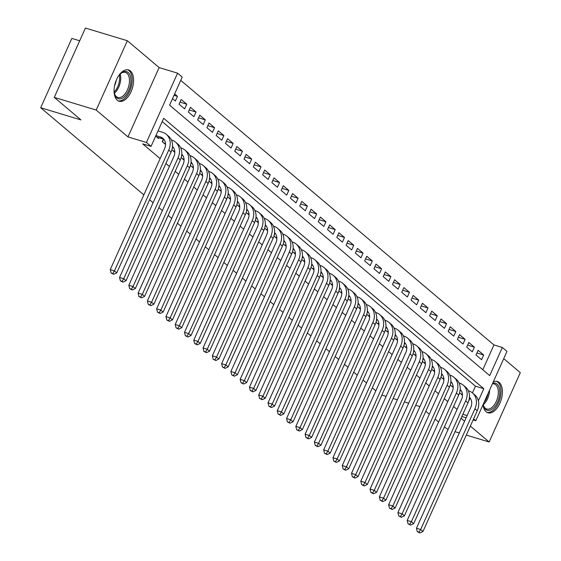 <?xml version="1.0" encoding="UTF-8"?>
<svg xmlns="http://www.w3.org/2000/svg" width="561" height="561" viewBox="0 0 561 561"><rect width="100%" height="100%" fill="white"/><g stroke="black" fill="none" stroke-linecap="round" stroke-linejoin="round"><path stroke-width="0.84" d="M483.021 404.719A16.332 8.934 106.8 0 0 486.099 411.753A16.332 8.934 106.8 0 0 487.944 412.77A16.332 8.934 106.8 0 0 500.622 401.522A16.332 8.934 106.8 0 0 499.241 382.525A16.332 8.934 106.8 0 0 497.397 381.508A16.332 8.934 106.8 0 0 493.266 381.915M130.397 70.974A16.332 8.934 106.8 0 0 128.56 69.957A16.332 8.934 106.8 0 0 115.882 81.205A16.332 8.934 106.8 0 0 117.263 100.202A16.332 8.934 106.8 0 0 119.1 101.218A16.332 8.934 106.8 0 0 131.779 89.963A16.332 8.934 106.8 0 0 130.397 70.974M482.804 369.755L493.953 344.945L502.34 347.483L506.983 351.396L475.819 420.729L473.596 418.85M466.303 435.084L489.157 441.998L520.313 372.665L503.722 358.647M79.697 40.785L71.843 38.407L40.687 107.74L143.847 194.877M40.687 107.74L80.938 119.914L54.263 97.383L85.419 28.05L127.347 40.729L96.19 110.061L127.971 136.905L146.414 142.487L177.578 73.154L182.213 77.074L169.583 105.18L489.711 375.59L502.34 347.483M127.971 136.905L159.128 67.579L127.347 40.729M159.128 67.579L177.578 73.154M493.953 344.945L180.733 80.37M444.375 426.907L448.022 429.558M455.034 431.675L459.298 432.966M54.263 97.383L96.19 110.061M459.536 392.777L462.46 395.253M450.259 384.937L453.183 387.413M440.981 377.104L443.905 379.573M431.697 369.264L434.628 371.74M422.419 361.424L425.343 363.9M413.141 353.591L416.066 356.06M403.864 345.751L406.788 348.22M394.579 337.911L397.511 340.387M385.302 330.078L388.233 332.547M376.024 322.238L378.948 324.707M366.747 314.398L369.671 316.874M357.469 306.565L360.393 309.034M348.185 298.725L351.116 301.194M338.907 290.886L341.831 293.361M329.63 283.046L332.554 285.521M320.352 275.213L323.276 277.681M311.075 267.373L313.999 269.848M301.79 259.533L304.721 262.008M292.512 251.7L295.437 254.168M283.235 243.86L286.159 246.328M273.957 236.02L276.882 238.495M264.673 228.187L267.604 230.655M255.395 220.347L258.326 222.815M246.118 212.507L249.042 214.982M236.84 204.674L239.764 207.142M227.563 196.834L230.487 199.302M218.278 188.994L221.209 191.469M209.001 181.154L211.932 183.629M199.723 173.321L202.647 175.789M190.445 165.481L193.37 167.956M181.168 157.641L184.092 160.116M171.883 149.808L174.815 152.276M163.363 139.135L162.227 141.653L165.53 144.436M174.015 95.314L177.465 96.352L174.625 93.953M179.983 102.144L186.743 104.192L181.175 99.486L179.071 104.171L184.639 108.876L186.743 104.192M189.26 109.984L196.027 112.032L190.46 107.326L188.349 112.011L193.917 116.716L196.027 112.032M198.545 117.824L205.305 119.865L199.737 115.166L197.633 119.851L203.201 124.549L205.305 119.865M207.822 125.657L214.583 127.705L209.015 122.999L206.911 127.684L212.479 132.389L214.583 127.705M217.1 133.497L223.86 135.545L218.292 130.839L216.188 135.524L221.756 140.229L223.86 135.545M226.378 141.337L233.138 143.378L227.57 138.679L225.466 143.364L231.034 148.062L233.138 143.378M235.655 149.17L242.422 151.218L236.854 146.512L234.743 151.204L240.311 155.902L242.422 151.218M244.94 157.01L251.7 159.058L246.132 154.352L244.028 159.036L249.596 163.742L251.7 159.058M254.217 164.85L260.977 166.89L255.409 162.192L253.306 166.876L258.873 171.582L260.977 166.89M263.495 172.69L270.255 174.73L264.687 170.032L262.583 174.716L268.151 179.415L270.255 174.73M272.772 180.523L279.532 182.57L273.971 177.865L271.861 182.549L277.429 187.255L279.532 182.57M282.05 188.363L288.817 190.41L283.249 185.705L281.145 190.389L286.706 195.095L288.817 190.41M291.334 196.203L298.094 198.243L292.526 193.545L290.423 198.229L295.991 202.928L298.094 198.243M300.612 204.036L307.372 206.083L301.804 201.378L299.7 206.062L305.268 210.768L307.372 206.083M309.889 211.876L316.649 213.923L311.082 209.218L308.978 213.902L314.546 218.608L316.649 213.923M319.167 219.716L325.934 221.756L320.366 217.058L318.255 221.742L323.823 226.441L325.934 221.756M328.451 227.549L335.212 229.596L329.644 224.891L327.54 229.575L333.108 234.281L335.212 229.596M337.729 235.389L344.489 237.436L338.921 232.731L336.817 237.415L342.385 242.121L344.489 237.436M347.007 243.229L353.767 245.269L348.199 240.571L346.095 245.255L351.663 249.954L353.767 245.269M356.284 251.062L363.044 253.109L357.476 248.411L355.372 253.095L360.94 257.794L363.044 253.109M365.562 258.901L372.329 260.949L366.761 256.244L364.65 260.928L370.218 265.634L372.329 260.949M374.846 266.741L381.606 268.789L376.038 264.084L373.935 268.768L379.502 273.473L381.606 268.789M384.124 274.581L390.884 276.622L385.316 271.924L383.212 276.608L388.78 281.306L390.884 276.622M393.401 282.414L400.161 284.462L394.593 279.757L392.49 284.441L398.058 289.146L400.161 284.462M402.679 290.254L409.439 292.302L403.878 287.597L401.767 292.281L407.335 296.986L409.439 292.302M411.956 298.094L418.723 300.135L413.155 295.437L411.052 300.121L416.613 304.819L418.723 300.135M421.241 305.927L428.001 307.975L422.433 303.27L420.329 307.954L425.897 312.659L428.001 307.975M430.518 313.767L437.278 315.815L431.711 311.11L429.607 315.794L435.175 320.499L437.278 315.815M439.796 321.607L446.556 323.648L440.988 318.95L438.884 323.634L444.452 328.332L446.556 323.648M449.073 329.44L455.841 331.488L450.273 326.783L448.162 331.467L453.73 336.172L455.841 331.488M458.358 337.28L465.118 339.328L459.55 334.622L457.446 339.307L463.014 344.012L465.118 339.328M467.636 345.12L474.396 347.161L468.828 342.462L466.724 347.147L472.292 351.845L474.396 347.161M172.522 98.638L175.362 101.036L177.465 96.352M476.001 354.987L481.569 359.685L483.673 355.001L478.105 350.302L476.001 354.987M478.379 400.806L483.813 388.703L163.686 118.301L151.056 146.407L142.669 143.868L160.137 158.623M165.909 163.496L169.415 166.463M175.186 171.336L178.693 174.303M184.471 179.176L187.977 182.136M193.748 187.016L197.255 189.976M203.026 194.849L206.532 197.816M212.303 202.689L215.81 205.649M221.581 210.529L225.094 213.489M230.866 218.362L234.372 221.329M240.143 226.202L243.649 229.161M249.421 234.042L252.927 237.001M258.698 241.875L262.204 244.841M267.976 249.715L271.489 252.681M277.26 257.555L280.766 260.514M286.538 265.395L290.044 268.354M295.815 273.228L299.322 276.194M305.093 281.068L308.599 284.027M314.377 288.908L317.884 291.867M323.655 296.741L327.161 299.707M332.932 304.581L336.439 307.54M342.21 312.421L345.716 315.38M351.488 320.254L355.001 323.22M360.772 328.094L364.278 331.06M370.05 335.934L373.556 338.893M379.327 343.767L382.833 346.733M388.605 351.607L392.111 354.573M397.882 359.447L401.396 362.406M407.167 367.287L410.673 370.246M416.444 375.12L419.951 378.086M425.722 382.96L429.228 385.919M434.999 390.8L438.506 393.759M444.284 398.633L447.79 401.599M453.561 406.473L457.068 409.432M468.498 401.599L470.097 398.03M472.411 392.889L475.426 386.164L162.206 121.597M155.678 136.12L158.518 138.511L158.868 137.74M172.381 147.543L172.641 146.975M181.666 155.376L181.918 154.808M190.943 163.216L191.196 162.648M200.221 171.056L200.473 170.488M209.498 178.896L209.758 178.321M218.776 186.729L219.035 186.161M228.061 194.569L228.313 194.001M237.338 202.409L237.591 201.841M246.616 210.242L246.868 209.674M255.893 218.082L256.153 217.514M265.171 225.922L265.43 225.354M274.455 233.755L274.708 233.187M283.733 241.595L283.985 241.027M293.01 249.435L293.27 248.867M302.288 257.268L302.547 256.7M311.572 265.108L311.825 264.54M320.85 272.948L321.102 272.38M330.127 280.788L330.38 280.212M339.405 288.62L339.664 288.052M348.683 296.46L348.942 295.892M357.967 304.3L358.22 303.732M367.245 312.133L367.497 311.565M376.522 319.973L376.775 319.405M385.8 327.813L386.059 327.245M395.077 335.646L395.337 335.078M404.362 343.486L404.614 342.918M413.639 351.326L413.892 350.758M422.917 359.159L423.176 358.591M432.194 366.999L432.454 366.431M441.479 374.839L441.731 374.271M450.756 382.679L451.009 382.104M460.034 390.512L460.286 389.944M375.821 390.821L372.315 387.861M366.543 382.988L363.037 380.021M357.266 375.148L353.753 372.181M347.981 367.308L344.475 364.348M338.704 359.468L335.197 356.508M329.426 351.635L325.92 348.669M320.149 343.795L316.642 340.836M310.871 335.955L307.358 332.996M301.587 328.122L298.08 325.156M292.309 320.282L288.803 317.323M283.032 312.442L279.525 309.483M273.754 304.609L270.248 301.643M264.469 296.769L260.963 293.803M255.192 288.929L251.686 285.97M245.914 281.096L242.408 278.13M236.637 273.256L233.131 270.29M227.359 265.416L223.846 262.457M218.075 257.576L214.568 254.617M208.797 249.743L205.291 246.777M199.52 241.903L196.013 238.944M190.242 234.063L186.736 231.104M180.965 226.23L177.451 223.264M171.68 218.39L168.174 215.431M162.402 210.55L158.896 207.591M153.125 202.717L149.619 199.751M461.065 418.268L464.571 421.227M470.342 426.101L489.157 441.998M461.85 416.507L466.114 417.791M473.119 419.916L475.819 420.729M462.846 414.291L467.11 415.582M151.056 146.407L146.414 142.487M419.937 406.592L415.68 405.308M408.667 403.184L404.411 401.9M397.398 399.776L393.142 398.492M386.129 396.368L381.873 395.077M438.604 422.033L435.098 419.067M429.326 414.193L425.82 411.227M475.426 386.164L483.813 388.703M476.913 352.953L483.673 355.001M156.898 137.143L162.683 138.89A10.47 8.527 130.2 0 1 163.959 139.416M155.916 135.587L160.362 136.933A10.47 8.527 130.2 0 1 162.907 138.308A10.47 8.527 130.2 0 1 164.534 148.84L110.258 269.61L114.451 270.872L168.728 150.11A15.701 12.791 -49.8 0 0 166.28 134.31A15.701 12.791 -49.8 0 0 162.466 132.249L158.02 130.902M112.796 273.516L111.12 273.011L113.722 274.301L112.796 273.516L114.451 270.872L116.772 272.835L171.049 152.066A15.701 12.791 -49.8 0 0 168.602 136.267L166.28 134.31M116.772 272.835L113.722 274.301M111.12 273.011L110.258 269.61M118.567 75.861A14.13 7.735 -73.2 0 1 120.741 73.484A14.13 7.735 -73.2 0 1 128.174 72.53A14.13 7.735 -73.2 0 1 128.75 90.468A14.13 7.735 -73.2 0 1 116.8 97.831A14.13 7.735 -73.2 0 1 114.549 93.946A14.13 7.735 -73.2 0 1 114.058 90.763M114.43 93.484A13.085 7.16 106.8 0 0 116.386 96.639A13.085 7.16 106.8 0 0 117.859 97.453A13.085 7.16 106.8 0 0 128.02 88.435A13.085 7.16 106.8 0 0 126.912 73.218A13.085 7.16 106.8 0 0 125.44 72.404A13.085 7.16 106.8 0 0 120.384 73.807M118.119 100.798A16.227 8.878 106.8 0 0 130.489 89.248A16.227 8.878 106.8 0 0 129.016 70.658A16.227 8.878 106.8 0 0 127.501 69.76M116.197 80.398A10.301 5.638 -73.2 0 1 114.598 85.672M492.663 383.254A14.13 7.735 -73.2 0 1 499.599 394.993A14.13 7.735 -73.2 0 1 491.92 409.306A14.13 7.735 -73.2 0 1 483.393 405.505A14.13 7.735 -73.2 0 1 483.147 404.432M483.273 405.035A13.085 7.16 106.8 0 0 486.703 409.004A13.085 7.16 106.8 0 0 498.147 394.867A13.085 7.16 106.8 0 0 494.276 383.955A13.085 7.16 106.8 0 0 492.397 383.843M486.955 412.349A16.227 8.878 106.8 0 0 500.819 394.734A16.227 8.878 106.8 0 0 496.345 381.312M163.854 143.02L165.495 143.518M172.508 146.435A10.47 8.527 130.2 0 1 173.812 156.673L119.542 277.443L123.736 278.712L178.005 157.943A15.701 12.791 -49.8 0 0 175.558 142.143A15.701 12.791 -49.8 0 0 171.743 140.089L171.414 139.984M172.465 146.905A10.47 8.527 130.2 0 1 173.237 147.248M122.074 281.356L120.398 280.851L123.006 282.141L122.074 281.356L123.736 278.712L126.05 280.668L180.326 159.906A15.701 12.791 -49.8 0 0 177.879 144.107L175.558 142.143M163.63 139.254L162.466 141.849M126.05 280.668L123.006 282.141M120.398 280.851L119.542 277.443M173.132 150.86L174.773 151.358M181.785 154.268A10.47 8.527 130.2 0 1 183.096 164.513L128.82 285.283L133.013 286.552L187.29 165.783A15.701 12.791 -49.8 0 0 184.842 149.983A15.701 12.791 -49.8 0 0 181.021 147.922L180.691 147.824M181.743 154.738A10.47 8.527 130.2 0 1 182.514 155.088M131.351 289.195L129.675 288.684L132.284 289.974L131.351 289.195L133.013 286.552L135.334 288.508L189.604 167.739A15.701 12.791 -49.8 0 0 187.157 151.94L184.842 149.983M172.907 147.087L172.157 148.77M135.334 288.508L132.284 289.974M129.675 288.684L128.82 285.283M182.409 158.7L184.05 159.191M191.063 162.108A10.47 8.527 130.2 0 1 192.374 172.353L138.097 293.123L142.291 294.385L196.567 173.622A15.701 12.791 -49.8 0 0 194.12 157.823A15.701 12.791 -49.8 0 0 190.305 155.762L189.976 155.663M191.02 162.578A10.47 8.527 130.2 0 1 191.792 162.928M140.636 297.028L138.96 296.524L141.561 297.814L140.636 297.028L142.291 294.385L144.612 296.348L198.889 175.579A15.701 12.791 -49.8 0 0 196.441 159.78L194.12 157.823M182.192 154.927L181.434 156.61M144.612 296.348L141.561 297.814M138.96 296.524L138.097 293.123M191.694 166.533L193.335 167.031M200.34 169.948A10.47 8.527 130.2 0 1 201.651 180.193L147.375 300.955L151.568 302.225L205.845 181.455A15.701 12.791 -49.8 0 0 203.398 165.656A15.701 12.791 -49.8 0 0 199.583 163.602L199.253 163.503M200.298 170.418A10.47 8.527 130.2 0 1 201.069 170.761M149.913 304.868L148.237 304.364L150.839 305.654L149.913 304.868L151.568 302.225L153.889 304.188L208.166 183.419A15.701 12.791 -49.8 0 0 205.719 167.62L203.398 165.656M191.469 162.767L190.712 164.443M153.889 304.188L150.839 305.654M148.237 304.364L147.375 300.955M200.971 174.373L202.612 174.871M209.625 177.781A10.47 8.527 130.2 0 1 210.929 188.026L156.652 308.795L160.846 310.065L215.122 189.295A15.701 12.791 -49.8 0 0 212.675 173.496A15.701 12.791 -49.8 0 0 208.86 171.435L208.531 171.336M209.583 178.251A10.47 8.527 130.2 0 1 210.354 178.601M159.191 312.708L157.515 312.197L160.116 313.494L159.191 312.708L160.846 310.065L163.167 312.021L217.444 191.259A15.701 12.791 -49.8 0 0 214.996 175.453L212.675 173.496M200.747 170.607L199.989 172.283M163.167 312.021L160.116 313.494M157.515 312.197L156.652 308.795M210.249 182.213L211.89 182.704M218.902 185.621A10.47 8.527 130.2 0 1 220.207 195.866L165.937 316.635L170.13 317.905L224.4 197.135A15.701 12.791 -49.8 0 0 221.96 181.336A15.701 12.791 -49.8 0 0 218.138 179.275L217.808 179.176M218.86 186.091A10.47 8.527 130.2 0 1 219.632 186.441M168.468 320.541L166.792 320.036L169.401 321.327L168.468 320.541L170.13 317.905L172.444 319.861L226.721 199.092A15.701 12.791 -49.8 0 0 224.274 183.293L221.96 181.336M210.024 178.44L209.274 180.123M172.444 319.861L169.401 321.327M166.792 320.036L165.937 316.635M219.526 190.046L221.167 190.544M228.18 193.461A10.47 8.527 130.2 0 1 229.491 203.706L175.214 324.468L179.408 325.738L233.685 204.968A15.701 12.791 -49.8 0 0 231.237 189.169A15.701 12.791 -49.8 0 0 227.422 187.115L227.086 187.016M228.138 193.931A10.47 8.527 130.2 0 1 228.909 194.281M177.753 328.381L176.07 327.876L178.679 329.167L177.753 328.381L179.408 325.738L181.729 327.701L235.999 206.932A15.701 12.791 -49.8 0 0 233.558 191.133L231.237 189.169M219.302 186.28L218.552 187.956M181.729 327.701L178.679 329.167M176.07 327.876L175.214 324.468M228.804 197.886L230.452 198.384M237.457 201.301A10.47 8.527 130.2 0 1 238.769 211.539L184.492 332.308L188.685 333.578L242.962 212.808A15.701 12.791 -49.8 0 0 240.515 197.009A15.701 12.791 -49.8 0 0 236.7 194.955L236.37 194.849M237.415 201.771A10.47 8.527 130.2 0 1 238.187 202.114M187.03 336.221L185.354 335.716L187.956 337.007L187.03 336.221L188.685 333.578L191.006 335.534L245.283 214.772A15.701 12.791 -49.8 0 0 242.836 198.973L240.515 197.009M228.586 194.12L227.829 195.796M191.006 335.534L187.956 337.007M185.354 335.716L184.492 332.308M238.088 205.726L239.729 206.224M246.735 209.134A10.47 8.527 130.2 0 1 248.046 219.379L193.769 340.148L197.963 341.418L252.24 220.648A15.701 12.791 -49.8 0 0 249.792 204.849A15.701 12.791 -49.8 0 0 245.977 202.787L245.648 202.689M246.693 209.604A10.47 8.527 130.2 0 1 247.471 209.954M196.308 344.061L194.632 343.549L197.234 344.84L196.308 344.061L197.963 341.418L200.284 343.374L254.561 222.605A15.701 12.791 -49.8 0 0 252.113 206.806L249.792 204.849M237.864 201.953L237.107 203.636M200.284 343.374L197.234 344.84M194.632 343.549L193.769 340.148M247.366 213.559L249.007 214.057M256.019 216.974A10.47 8.527 130.2 0 1 257.324 227.219L203.054 347.981L207.24 349.251L261.517 228.488A15.701 12.791 -49.8 0 0 259.07 212.689A15.701 12.791 -49.8 0 0 255.255 210.627L254.925 210.529M255.977 217.444A10.47 8.527 130.2 0 1 256.749 217.794M205.585 351.894L203.909 351.389L206.518 352.68L205.585 351.894L207.24 349.251L209.562 351.214L263.838 230.445A15.701 12.791 -49.8 0 0 261.391 214.646L259.07 212.689M247.142 209.793L246.384 211.469M209.562 351.214L206.518 352.68M203.909 351.389L203.054 347.981M256.643 221.399L258.284 221.897M265.297 224.814A10.47 8.527 130.2 0 1 266.608 235.052L212.331 355.821L216.525 357.091L270.795 236.321A15.701 12.791 -49.8 0 0 268.354 220.522A15.701 12.791 -49.8 0 0 264.533 218.467L264.203 218.362M265.255 225.284A10.47 8.527 130.2 0 1 266.026 225.627M214.863 359.734L213.187 359.229L215.796 360.52L214.863 359.734L216.525 357.091L218.839 359.047L273.116 238.285A15.701 12.791 -49.8 0 0 270.668 222.486L268.354 220.522M256.419 217.633L255.669 219.309M218.839 359.047L215.796 360.52M213.187 359.229L212.331 355.821M265.921 229.239L267.562 229.737M274.574 232.647A10.47 8.527 130.2 0 1 275.886 242.892L221.609 363.661L225.803 364.93L280.079 244.161A15.701 12.791 -49.8 0 0 277.632 228.362A15.701 12.791 -49.8 0 0 273.817 226.3L273.48 226.202M274.532 233.117A10.47 8.527 130.2 0 1 275.304 233.467M224.148 367.574L222.465 367.062L225.073 368.353L224.148 367.574L225.803 364.93L228.124 366.887L282.393 246.118A15.701 12.791 -49.8 0 0 279.953 230.319L277.632 228.362M265.697 225.466L264.946 227.149M228.124 366.887L225.073 368.353M222.465 367.062L221.609 363.661M275.206 237.072L276.846 237.569M283.852 240.487A10.47 8.527 130.2 0 1 285.163 250.732L230.887 371.501L235.08 372.763L289.357 252.001A15.701 12.791 -49.8 0 0 286.909 236.202A15.701 12.791 -49.8 0 0 283.095 234.14L282.765 234.042M283.81 240.957A10.47 8.527 130.2 0 1 284.581 241.307M233.425 375.407L231.749 374.902L234.351 376.193L233.425 375.407L235.08 372.763L237.401 374.727L291.678 253.958A15.701 12.791 -49.8 0 0 289.231 238.159L286.909 236.202M274.981 233.306L274.224 234.989M237.401 374.727L234.351 376.193M231.749 374.902L230.887 371.501M284.483 244.912L286.124 245.409M293.13 248.327A10.47 8.527 130.2 0 1 294.441 258.565L240.164 379.334L244.358 380.603L298.634 259.834A15.701 12.791 -49.8 0 0 296.187 244.035A15.701 12.791 -49.8 0 0 292.372 241.98L292.043 241.875M293.094 248.796A10.47 8.527 130.2 0 1 293.866 249.14M242.703 383.247L241.027 382.742L243.628 384.033L242.703 383.247L244.358 380.603L246.679 382.567L300.955 261.798A15.701 12.791 -49.8 0 0 298.508 245.999L296.187 244.035M284.259 241.146L283.501 242.822M246.679 382.567L243.628 384.033M241.027 382.742L240.164 379.334M293.761 252.752L295.402 253.249M302.414 256.16A10.47 8.527 130.2 0 1 303.718 266.405L249.449 387.174L253.642 388.443L307.912 267.674A15.701 12.791 -49.8 0 0 305.465 251.875A15.701 12.791 -49.8 0 0 301.65 249.813L301.32 249.715M302.372 256.629A10.47 8.527 130.2 0 1 303.143 256.98M251.98 391.087L250.304 390.575L252.913 391.873L251.98 391.087L253.642 388.443L255.956 390.4L310.233 269.631A15.701 12.791 -49.8 0 0 307.786 253.831L305.465 251.875M293.536 248.986L292.786 250.662M255.956 390.4L252.913 391.873M250.304 390.575L249.449 387.174M303.038 260.592L304.679 261.082M311.692 264A10.47 8.527 130.2 0 1 313.003 274.245L258.726 395.014L262.92 396.276L317.196 275.514A15.701 12.791 -49.8 0 0 314.749 259.715A15.701 12.791 -49.8 0 0 310.927 257.653L310.598 257.555M311.65 264.469A10.47 8.527 130.2 0 1 312.421 264.82M261.258 398.92L259.582 398.415L262.19 399.705L261.258 398.92L262.92 396.276L265.241 398.24L319.511 277.471A15.701 12.791 -49.8 0 0 317.063 261.671L314.749 259.715M302.814 256.819L302.063 258.502M265.241 398.24L262.19 399.705M259.582 398.415L258.726 395.014M312.316 268.424L313.957 268.922M320.969 271.84A10.47 8.527 130.2 0 1 322.28 282.085L268.004 402.847L272.197 404.116L326.474 283.347A15.701 12.791 -49.8 0 0 324.027 267.548A15.701 12.791 -49.8 0 0 320.212 265.493L319.882 265.395M320.927 272.309A10.47 8.527 130.2 0 1 321.698 272.653M270.542 406.76L268.866 406.255L271.468 407.545L270.542 406.76L272.197 404.116L274.518 406.08L328.795 285.311A15.701 12.791 -49.8 0 0 326.348 269.511L324.027 267.548M312.098 264.659L311.341 266.335M274.518 406.08L271.468 407.545M268.866 406.255L268.004 402.847M321.6 276.264L323.241 276.762M330.247 279.673A10.47 8.527 130.2 0 1 331.558 289.918L277.281 410.687L281.475 411.956L335.751 291.187A15.701 12.791 -49.8 0 0 333.304 275.388A15.701 12.791 -49.8 0 0 329.489 273.326L329.16 273.228M330.205 280.149A10.47 8.527 130.2 0 1 330.976 280.493M279.82 414.6L278.144 414.088L280.745 415.385L279.82 414.6L281.475 411.956L283.796 413.913L338.073 293.151A15.701 12.791 -49.8 0 0 335.625 277.344L333.304 275.388M321.376 272.499L320.619 274.175M283.796 413.913L280.745 415.385M278.144 414.088L277.281 410.687M330.878 284.104L332.519 284.595M339.531 287.512A10.47 8.527 130.2 0 1 340.836 297.758L286.559 418.527L290.752 419.796L345.029 299.027A15.701 12.791 -49.8 0 0 342.582 283.228A15.701 12.791 -49.8 0 0 338.767 281.166L338.437 281.068M339.489 287.982A10.47 8.527 130.2 0 1 340.261 288.333M289.097 422.44L287.421 421.928L290.023 423.218L289.097 422.44L290.752 419.796L293.073 421.753L347.35 300.984A15.701 12.791 -49.8 0 0 344.903 285.184L342.582 283.228M330.653 280.332L329.896 282.015M293.073 421.753L290.023 423.218M287.421 421.928L286.559 418.527M340.155 291.937L341.796 292.435M348.809 295.352A10.47 8.527 130.2 0 1 350.113 305.598L295.843 426.36L300.037 427.629L354.307 306.86A15.701 12.791 -49.8 0 0 351.866 291.061A15.701 12.791 -49.8 0 0 348.044 289.006L347.715 288.908M348.767 295.822A10.47 8.527 130.2 0 1 349.538 296.173M298.375 430.273L296.699 429.768L299.308 431.058L298.375 430.273L300.037 427.629L302.351 429.593L356.628 308.823A15.701 12.791 -49.8 0 0 354.18 293.024L351.866 291.061M339.931 288.172L339.181 289.848M302.351 429.593L299.308 431.058M296.699 429.768L295.843 426.36M349.433 299.777L351.074 300.275M358.086 303.192A10.47 8.527 130.2 0 1 359.398 313.431L305.121 434.2L309.314 435.469L363.591 314.7A15.701 12.791 -49.8 0 0 361.144 298.901A15.701 12.791 -49.8 0 0 357.329 296.846L356.992 296.741M358.044 303.662A10.47 8.527 130.2 0 1 358.816 304.006M307.659 438.113L305.976 437.608L308.585 438.898L307.659 438.113L309.314 435.469L311.635 437.426L365.905 316.663A15.701 12.791 -49.8 0 0 363.465 300.864L361.144 298.901M349.208 296.012L348.458 297.688M311.635 437.426L308.585 438.898M305.976 437.608L305.121 434.2M358.71 307.617L360.358 308.115M367.364 311.025A10.47 8.527 130.2 0 1 368.675 321.271L314.398 442.04L318.592 443.309L372.869 322.54A15.701 12.791 -49.8 0 0 370.421 306.741A15.701 12.791 -49.8 0 0 366.606 304.679L366.277 304.581M367.322 311.495A10.47 8.527 130.2 0 1 368.093 311.846M316.937 445.953L315.261 445.441L317.863 446.731L316.937 445.953L318.592 443.309L320.913 445.266L375.19 324.496A15.701 12.791 -49.8 0 0 372.742 308.697L370.421 306.741M358.493 303.845L357.736 305.528M320.913 445.266L317.863 446.731M315.261 445.441L314.398 442.04M367.995 315.45L369.636 315.948M376.641 318.865A10.47 8.527 130.2 0 1 377.953 329.111L323.676 449.873L327.869 451.142L382.146 330.38A15.701 12.791 -49.8 0 0 379.699 314.581A15.701 12.791 -49.8 0 0 375.884 312.519L375.554 312.421M376.599 319.335A10.47 8.527 130.2 0 1 377.378 319.686M326.214 453.786L324.538 453.281L327.14 454.571L326.214 453.786L327.869 451.142L330.191 453.106L384.467 332.336A15.701 12.791 -49.8 0 0 382.02 316.537L379.699 314.581M367.771 311.685L367.013 313.361M330.191 453.106L327.14 454.571M324.538 453.281L323.676 449.873M377.273 323.29L378.913 323.788M385.926 326.705A10.47 8.527 130.2 0 1 387.23 336.944L332.961 457.713L337.147 458.982L391.424 338.213A15.701 12.791 -49.8 0 0 388.976 322.414A15.701 12.791 -49.8 0 0 385.162 320.359L384.832 320.254M385.884 327.175A10.47 8.527 130.2 0 1 386.655 327.519M335.492 461.626L333.816 461.121L336.425 462.411L335.492 461.626L337.147 458.982L339.468 460.939L393.745 340.176A15.701 12.791 -49.8 0 0 391.298 324.377L388.976 322.414M377.048 319.525L376.291 321.201M339.468 460.939L336.425 462.411M333.816 461.121L332.961 457.713M386.55 331.13L388.191 331.628M395.203 334.538A10.47 8.527 130.2 0 1 396.515 344.784L342.238 465.553L346.432 466.822L400.701 346.053A15.701 12.791 -49.8 0 0 398.261 330.254A15.701 12.791 -49.8 0 0 394.439 328.192L394.11 328.094M395.161 335.008A10.47 8.527 130.2 0 1 395.933 335.359M344.77 469.466L343.094 468.954L345.702 470.244L344.77 469.466L346.432 466.822L348.746 468.779L403.022 348.009A15.701 12.791 -49.8 0 0 400.575 332.21L398.261 330.254M386.326 327.358L385.575 329.041M348.746 468.779L345.702 470.244M343.094 468.954L342.238 465.553M395.828 338.97L397.469 339.461M404.481 342.378A10.47 8.527 130.2 0 1 405.792 352.624L351.516 473.393L355.709 474.655L409.986 353.893A15.701 12.791 -49.8 0 0 407.538 338.094A15.701 12.791 -49.8 0 0 403.724 336.032L403.387 335.934M404.439 342.848A10.47 8.527 130.2 0 1 405.21 343.199M354.054 477.299L352.371 476.794L354.98 478.084L354.054 477.299L355.709 474.655L358.03 476.619L412.3 355.849A15.701 12.791 -49.8 0 0 409.86 340.05L407.538 338.094M395.603 335.197L394.853 336.88M358.03 476.619L354.98 478.084M352.371 476.794L351.516 473.393M405.112 346.803L406.753 347.301M413.759 350.218A10.47 8.527 130.2 0 1 415.07 360.464L360.793 481.226L364.987 482.495L419.263 361.726A15.701 12.791 -49.8 0 0 416.816 345.927A15.701 12.791 -49.8 0 0 413.001 343.872L412.672 343.767M413.716 350.688A10.47 8.527 130.2 0 1 414.488 351.032M363.332 485.139L361.656 484.634L364.257 485.924L363.332 485.139L364.987 482.495L367.308 484.459L421.584 363.689A15.701 12.791 -49.8 0 0 419.137 347.89L416.816 345.927M404.888 343.037L404.13 344.713M367.308 484.459L364.257 485.924M361.656 484.634L360.793 481.226M414.39 354.643L416.031 355.141M423.036 358.051A10.47 8.527 130.2 0 1 424.347 368.297L370.071 489.066L374.264 490.335L428.541 369.566A15.701 12.791 -49.8 0 0 426.094 353.767A15.701 12.791 -49.8 0 0 422.279 351.705L421.949 351.607M422.994 358.521A10.47 8.527 130.2 0 1 423.772 358.872M372.609 492.979L370.933 492.467L373.535 493.764L372.609 492.979L374.264 490.335L376.585 492.292L430.862 371.522A15.701 12.791 -49.8 0 0 428.415 355.723L426.094 353.767M414.165 350.877L413.408 352.553M376.585 492.292L373.535 493.764M370.933 492.467L370.071 489.066M423.667 362.483L425.308 362.974M432.321 365.891A10.47 8.527 130.2 0 1 433.625 376.136L379.355 496.906L383.549 498.175L437.818 377.406A15.701 12.791 -49.8 0 0 435.371 361.607A15.701 12.791 -49.8 0 0 431.556 359.545L431.227 359.447M432.279 366.361A10.47 8.527 130.2 0 1 433.05 366.712M381.887 500.812L380.211 500.307L382.819 501.597L381.887 500.812L383.549 498.175L385.863 500.132L440.14 379.362A15.701 12.791 -49.8 0 0 437.692 363.563L435.371 361.607M423.443 358.71L422.692 360.393M385.863 500.132L382.819 501.597M380.211 500.307L379.355 496.906M432.945 370.316L434.586 370.814M441.598 373.731A10.47 8.527 130.2 0 1 442.91 383.976L388.633 504.739L392.826 506.008L447.096 385.239A15.701 12.791 -49.8 0 0 444.656 369.44A15.701 12.791 -49.8 0 0 440.834 367.385L440.504 367.287M441.556 374.201A10.47 8.527 130.2 0 1 442.327 374.552M391.164 508.652L389.488 508.147L392.097 509.437L391.164 508.652L392.826 506.008L395.147 507.971L449.417 387.202A15.701 12.791 -49.8 0 0 446.97 371.403L444.656 369.44M432.72 366.55L431.97 368.226M395.147 507.971L392.097 509.437M389.488 508.147L388.633 504.739M442.222 378.156L443.863 378.654M450.876 381.564A10.47 8.527 130.2 0 1 452.187 391.809L397.91 512.579L402.104 513.848L456.381 393.079A15.701 12.791 -49.8 0 0 453.933 377.28A15.701 12.791 -49.8 0 0 450.118 375.225L449.782 375.12M450.834 382.041A10.47 8.527 130.2 0 1 451.605 382.385M400.449 516.492L398.773 515.987L401.374 517.277L400.449 516.492L402.104 513.848L404.425 515.804L458.702 395.042A15.701 12.791 -49.8 0 0 456.254 379.243L453.933 377.28M442.005 374.39L441.248 376.066M404.425 515.804L401.374 517.277M398.773 515.987L397.91 512.579M451.507 385.996L453.148 386.487M460.153 389.404A10.47 8.527 130.2 0 1 461.465 399.649L407.188 520.419L411.381 521.688L465.658 400.919A15.701 12.791 -49.8 0 0 463.211 385.119A15.701 12.791 -49.8 0 0 459.396 383.058L459.066 382.96M460.111 389.874A10.47 8.527 130.2 0 1 460.883 390.225M409.726 524.332L408.05 523.82L410.652 525.11L409.726 524.332L411.381 521.688L413.702 523.644L467.979 402.875A15.701 12.791 -49.8 0 0 465.532 387.076L463.211 385.119M451.282 382.223L450.525 383.906M413.702 523.644L410.652 525.11M408.05 523.82L407.188 520.419M460.784 393.829L462.425 394.327M469.438 397.244A10.47 8.527 130.2 0 1 470.742 407.489L416.465 528.252L420.659 529.521L474.936 408.759A15.701 12.791 -49.8 0 0 472.488 392.952A15.701 12.791 -49.8 0 0 468.673 390.898L468.344 390.8M469.396 397.714A10.47 8.527 130.2 0 1 470.167 398.065M419.004 532.165L417.328 531.66L419.93 532.95L419.004 532.165L420.659 529.521L422.98 531.484L477.257 410.715A15.701 12.791 -49.8 0 0 474.809 394.916L472.488 392.952M460.56 390.063L459.803 391.739M422.98 531.484L419.93 532.95M417.328 531.66L416.465 528.252M160.362 136.933L162.683 138.89M168.728 150.11L171.049 152.066M120.208 73.975A13.085 7.16 -73.2 0 1 114.374 93.245M114.171 92.025A12.658 6.928 106.8 0 0 119.36 74.872M489.578 390.119A13.085 7.16 -73.2 0 1 489.409 392.223A13.085 7.16 -73.2 0 1 483.217 404.797M484.038 402.447A12.658 6.928 106.8 0 0 488.098 393.415M178.005 157.943L180.326 159.906M187.29 165.783L189.604 167.739M196.567 173.622L198.889 175.579M205.845 181.455L208.166 183.419M215.122 189.295L217.444 191.259M224.4 197.135L226.721 199.092M233.685 204.968L235.999 206.932M242.962 212.808L245.283 214.772M252.24 220.648L254.561 222.605M261.517 228.488L263.838 230.445M270.795 236.321L273.116 238.285M280.079 244.161L282.393 246.118M289.357 252.001L291.678 253.958M298.634 259.834L300.955 261.798M307.912 267.674L310.233 269.631M317.196 275.514L319.511 277.471M326.474 283.347L328.795 285.311M335.751 291.187L338.073 293.151M345.029 299.027L347.35 300.984M354.307 306.86L356.628 308.823M363.591 314.7L365.905 316.663M372.869 322.54L375.19 324.496M382.146 330.38L384.467 332.336M391.424 338.213L393.745 340.176M400.701 346.053L403.022 348.009M409.986 353.893L412.3 355.849M419.263 361.726L421.584 363.689M428.541 369.566L430.862 371.522M437.818 377.406L440.14 379.362M447.096 385.239L449.417 387.202M456.381 393.079L458.702 395.042M465.658 400.919L467.979 402.875M474.936 408.759L477.257 410.715"/></g></svg>

